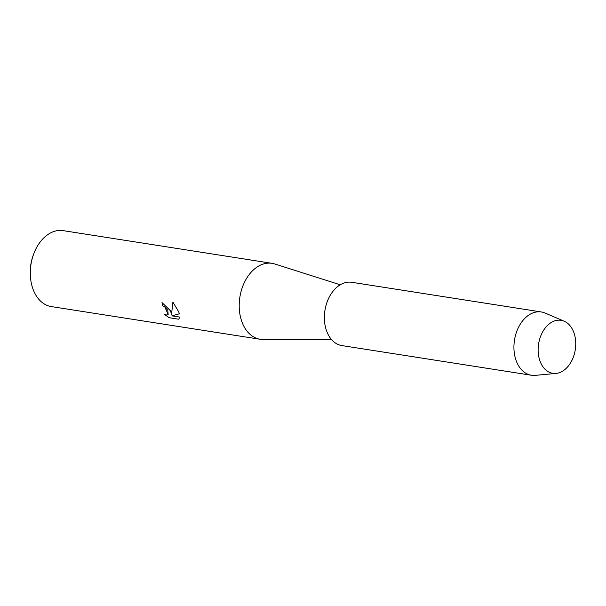 <?xml version="1.0" encoding="UTF-8"?>
<svg xmlns="http://www.w3.org/2000/svg" width="606" height="606" viewBox="0 0 606 606"><rect width="100%" height="100%" fill="white"/><g stroke="black" fill="none" stroke-linecap="round" stroke-linejoin="round"><path stroke-width="0.91" d="M540.037 361.191A26.823 18.566 98.9 0 0 565.193 369.274A26.823 18.566 98.9 0 0 573.829 332.452A26.823 18.566 98.9 0 0 548.672 324.369A26.823 18.566 98.9 0 0 540.037 361.191A26.823 18.566 98.9 0 0 556.02 373.425A26.823 18.566 98.9 0 0 573.829 332.452A26.823 18.566 98.9 0 0 564.194 321.21A26.823 18.566 98.9 0 0 543.249 330.868A26.823 18.566 98.9 0 0 540.037 361.191M340.224 284.782L274.836 263.989A38.436 26.603 98.9 0 0 272.086 263.337A38.436 26.603 98.9 0 0 245.013 281.192A38.436 26.603 98.9 0 0 241.938 321.892A38.436 26.603 98.9 0 0 260.201 339.277A38.436 26.603 98.9 0 0 263.019 339.496L331.633 339.678M170.4 310.696L171.536 314.188L172.899 302.091L178.793 312.007L179.353 313.817L171.854 315.847L179.74 317.082L178.778 319.226L169.051 317.703L164.385 314.287L166.392 314.999L168.173 314.665L167.786 310.287L164.673 306.734L162.741 305.932A38.436 26.603 -81.1 0 1 161.991 302.576L170.4 310.696M272.086 263.337L63.183 230.636A38.436 26.603 98.9 0 0 33.724 253.899A38.436 26.603 98.9 0 0 30.353 275.427A38.436 26.603 98.9 0 0 33.035 289.198A38.436 26.603 98.9 0 0 51.298 306.575L260.201 339.277M162.044 302.583A38.367 26.558 98.9 0 0 162.779 305.901L164.711 306.697L168.173 314.665M164.552 314.37L169.097 317.673L178.778 319.226M172.93 302.121L171.536 314.188M171.854 315.847L179.346 313.794M33.724 253.899L33.33 254.944A34.587 23.937 98.9 0 0 30.3 274.321L30.353 275.427M564.194 321.21L545.044 313.029A32.027 22.164 98.9 0 0 541.332 311.961A32.027 22.164 98.9 0 0 518.766 326.839A32.027 22.164 98.9 0 0 516.206 360.759A32.027 22.164 98.9 0 0 531.424 375.243A32.027 22.164 98.9 0 0 535.287 375.364L556.02 373.425M541.332 311.961L351.775 282.29A32.027 22.164 98.9 0 0 329.209 297.175A32.027 22.164 98.9 0 0 326.649 331.088A32.027 22.164 98.9 0 0 341.867 345.579L531.424 375.243"/></g></svg>
